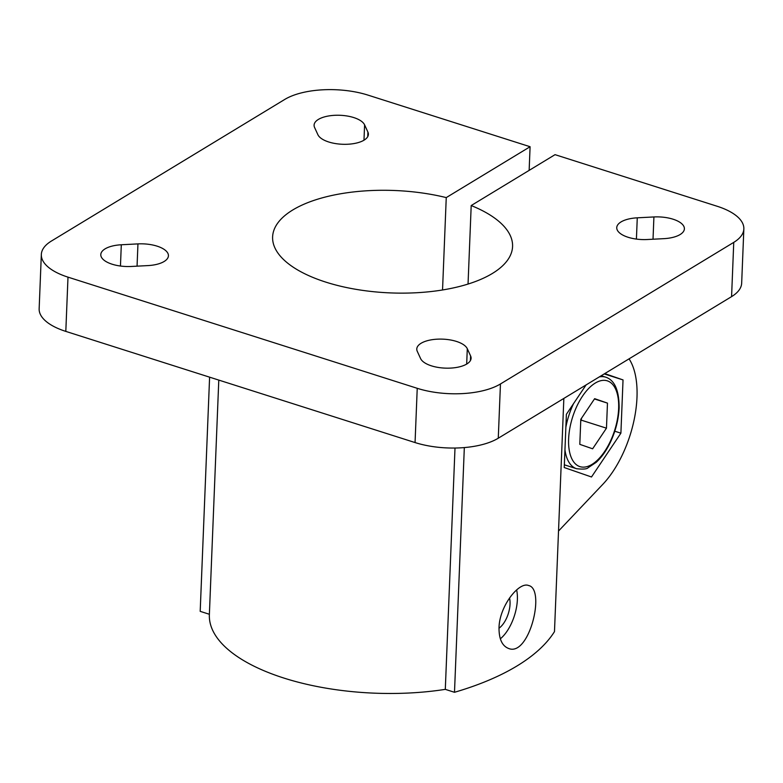 <?xml version="1.0" encoding="UTF-8"?>
<svg xmlns="http://www.w3.org/2000/svg" width="783" height="783" viewBox="0 0 783 783"><rect width="100%" height="100%" fill="white"/><g stroke="black" fill="none" stroke-linecap="round" stroke-linejoin="round"><path stroke-width="1.17" d="M529.142 170.381L530.091 146.724L446.251 197.6L442.542 289.974M468.038 284.063L471.2 205.547A120.083 51.247 -177.7 0 1 512.571 246.528A120.083 51.247 -177.7 0 1 390.531 292.911A120.083 51.247 -177.7 0 1 272.611 236.887A120.083 51.247 -177.7 0 1 446.251 197.6M743.85 228.91L741.667 283.162A60.037 25.624 -177.7 0 1 731.576 296.63L733.749 242.378A60.037 25.624 -177.7 0 0 743.85 228.91A60.037 25.624 -177.7 0 0 717.189 206.272L555.039 154.662L471.2 205.547M604.76 373.599L623.033 379.921L620.899 433.165L591.498 476.984L564.24 467.549L566.383 414.305L586.095 384.923M629.052 358.849A78.055 38.201 -72.3 0 1 602.871 484.266L558.524 531.04M563.848 398.42L554.481 631.617A276.184 117.871 -177.7 0 1 454.492 692.289L445.302 689.363A168.11 71.742 -177.7 0 1 209.364 614.733L218.79 380.088M209.384 614.273L200.194 611.347L209.599 377.161M454.492 692.289L464.329 447.582M499.016 627.721C498.947 639.045 502.138 645.955 508.588 648.461C529.288 657.182 545.78 588.845 528.613 585.527C519.041 581.358 499.407 606.13 499.016 627.721M500.337 638.82A33.023 16.159 107.7 0 0 516.633 589.912M498.996 628.22A19.81 9.699 107.7 0 0 509.537 597.987M733.749 242.378L500.454 383.964A60.037 25.624 -177.7 0 1 417.231 388.309L67.994 277.143A60.037 25.624 -177.7 0 1 41.333 254.504A60.037 25.624 -177.7 0 1 51.424 241.037L284.728 99.451A60.037 25.624 -177.7 0 1 367.941 95.105L530.091 146.724M731.576 296.63L498.272 438.216A60.037 25.624 -177.7 0 1 415.059 442.561L65.811 331.395A60.037 25.624 -177.7 0 1 39.15 308.756L41.333 254.504M445.302 689.363L455.001 448.033M364.594 124.859L367.912 132.082A25.516 10.893 -177.7 0 1 368.392 134.412A25.516 10.893 -177.7 0 1 345.186 144.317A25.516 10.893 -177.7 0 1 317.888 134.696L314.58 127.472A25.516 10.893 -177.7 0 1 314.091 125.143A25.516 10.893 -177.7 0 1 337.307 115.238A25.516 10.893 -177.7 0 1 364.594 124.859L363.978 140.216M147.909 265.594L131.26 266.465A25.516 10.893 -177.7 0 1 100.792 254.592A25.516 10.893 -177.7 0 1 121.306 244.766L137.955 243.895A25.516 10.893 -177.7 0 1 168.423 255.767A25.516 10.893 -177.7 0 1 147.909 265.594M663.867 238.658L647.228 239.52A25.516 10.893 -177.7 0 1 616.75 227.647A25.516 10.893 -177.7 0 1 637.274 217.821L653.913 216.95A25.516 10.893 -177.7 0 1 684.391 228.822A25.516 10.893 -177.7 0 1 663.867 238.658M467.294 348.719L470.603 355.942A25.516 10.893 -177.7 0 1 471.092 358.271A25.516 10.893 -177.7 0 1 447.876 368.176A25.516 10.893 -177.7 0 1 420.588 358.555L417.27 351.332A25.516 10.893 -177.7 0 1 416.781 349.003A25.516 10.893 -177.7 0 1 439.997 339.098A25.516 10.893 -177.7 0 1 467.294 348.719L466.678 364.075M620.899 433.165L614.782 431.218M623.033 379.921L604.212 373.922M581.603 418.112L580.722 421.42M592.633 448.796L579.802 444.353L580.81 419.296L594.649 398.674L607.471 403.118L606.463 428.174L592.633 448.796M581.524 420.236L606.463 428.174M594.454 398.968L607.471 403.118M498.272 438.216L500.454 383.964M65.811 331.395L67.994 277.143M415.059 442.561L417.231 388.309M470.417 360.562L470.603 355.942M636.413 239.089L637.274 217.821M653.022 239.216L653.913 216.95M120.455 266.034L121.306 244.766M137.054 266.161L137.955 243.895M367.726 136.692L367.912 132.082M564.347 464.818L576.582 468.714A48.027 23.51 -72.3 0 1 564.954 449.882M565.864 427.244A48.027 23.51 -72.3 0 1 573.587 403.558M585.85 385.295A48.027 23.51 -72.3 0 1 586.389 384.747M599.289 376.917A48.027 23.51 -72.3 0 1 605.709 377.171L601.217 375.742M618.639 408.569A45.032 22.041 -72.3 0 1 579.723 466.56A45.032 22.041 -72.3 0 1 582.562 396.081A45.032 22.041 -72.3 0 1 618.639 408.569M576.582 468.714C583.081 469.418 586.907 469.095 588.062 467.764L596.235 462.303C601.824 457.155 606.668 450.215 610.75 441.485C615.8 430.425 618.59 419.228 619.138 407.894C619.118 390.365 614.645 380.127 605.709 377.171"/></g></svg>
